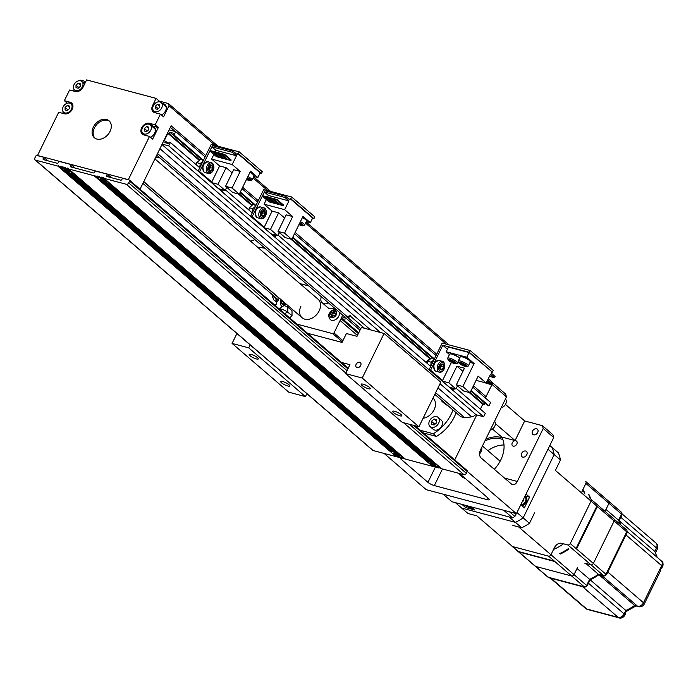 <?xml version="1.0" encoding="UTF-8"?>
<svg xmlns="http://www.w3.org/2000/svg" width="698" height="698" viewBox="0 0 698 698"><rect width="100%" height="100%" fill="white"/><g stroke="black" fill="none" stroke-linecap="round" stroke-linejoin="round"><path stroke-width="1.05" d="M467.267 471.377L516.424 513.658L426.216 489.664L384.101 453.438M434.81 394.361L460.82 416.732L464.772 417.779L471.674 416.854A6.116 4.485 -49.3 0 0 475.818 414.525M484.726 397.415L485.581 396.918L485.162 397.781M476.76 414.926L454.73 459.886M456.108 412.675A35.162 25.809 -49.3 0 1 454.276 417.003A35.162 25.809 -49.3 0 1 436.442 436.442L423.468 432.996M149.503 136.424L152.653 139.138L158.333 127.551L155.183 124.837L149.433 123.31A6.622 4.86 -49.3 0 0 141.677 127.795A6.622 4.86 -49.3 0 0 142.27 134.129A6.622 4.86 -49.3 0 0 143.753 134.897L149.503 136.424L128.327 179.656L129.296 180.04A1.021 0.75 130.7 0 1 129.61 181.131L128.737 182.92A2.042 1.492 130.7 0 1 126.355 184.298L104.107 178.383L103.915 177.728L101.838 177.781L101.638 177.118L100.922 177.536L99.561 177.17L99.369 176.515L98.654 176.934L97.292 176.568L97.101 175.913L96.385 176.324L95.024 175.966L94.832 175.311L94.117 175.722L432.079 465.889M104.107 178.383L441.694 468.759L463.943 474.675A2.042 1.492 -49.3 0 0 466.334 473.296L467.206 471.508A1.021 0.75 -49.3 0 0 466.883 470.417M108.556 182.754L435.43 463.908A6.116 1.387 -153.9 0 0 432.917 462.556L108.338 183.373A6.116 1.387 -153.9 0 0 108.591 183.173A6.116 1.387 -153.9 0 0 108.556 182.754L108.522 182.178M436.215 464.039L435.43 463.908M107.797 183.452L431.643 461.997A6.116 1.387 -153.9 0 0 430.038 461.422L106.689 183.295A6.116 1.387 -153.9 0 0 107.797 183.452L108.356 182.902L108.338 183.373M432.516 461.718L431.643 461.997M105.782 183.059L429.122 461.186A6.116 1.387 -153.9 0 0 428.014 461.029L104.168 182.483A6.116 1.387 -153.9 0 0 105.782 183.059L106.506 182.658L106.689 183.295M429.828 460.759L429.122 461.186M102.894 181.925L427.473 461.108A6.116 1.387 -153.9 0 0 427.22 461.308A6.116 1.387 -153.9 0 0 427.255 461.727L100.381 180.581A6.116 1.387 -153.9 0 0 102.894 181.925L103.819 181.689L104.168 182.483M427.979 460.514L427.473 461.108M431.704 466.098L405.372 459.101L67.584 168.061L66.868 168.48L65.507 168.113L65.315 167.459L64.6 167.878L63.239 167.511L63.047 166.857L60.97 166.909L60.778 166.255L58.702 166.307L58.51 165.653L57.786 166.063L395.757 456.222M94.117 175.722L67.776 168.724M72.234 173.087L399.099 454.241A6.116 1.387 -153.9 0 0 396.595 452.897L72.016 173.715A6.116 1.387 -153.9 0 0 72.269 173.514A6.116 1.387 -153.9 0 0 72.234 173.087L72.199 172.519M399.884 454.381L399.099 454.241M71.475 173.785L395.321 452.339A6.116 1.387 -153.9 0 0 393.707 451.763L70.358 173.636A6.116 1.387 -153.9 0 0 71.475 173.785L72.034 173.235L72.016 173.715M396.194 452.06L395.321 452.339M69.451 173.401L392.8 451.519A6.116 1.387 -153.9 0 0 391.683 451.37L67.846 172.825A6.116 1.387 -153.9 0 0 69.451 173.401L70.184 172.999L70.358 173.636M393.498 451.091L392.8 451.519M63.867 170.644L64.059 170.914A6.116 1.387 -153.9 0 0 66.572 172.266L67.488 172.031L67.846 172.825M66.572 172.266L391.142 451.449A6.116 1.387 -153.9 0 0 390.897 451.65A6.116 1.387 -153.9 0 0 390.932 452.068L391.334 452.103M391.648 450.856L391.142 451.449M64.059 170.914L390.932 452.068M57.786 166.063L35.537 160.147A2.042 1.492 130.7 0 1 35.083 159.912A2.042 1.492 130.7 0 1 34.9 157.957L35.773 156.178A1.021 0.75 130.7 0 1 36.968 155.488L43.782 157.303L47.848 160.802M395.382 456.44L373.133 450.524A2.042 1.492 -49.3 0 1 372.68 450.289L35.083 159.912M140.054 189.219L171.141 125.771L205.77 155.558M242.651 187.282L258.26 200.701M295.141 232.425L436.712 354.2M473.445 385.793L486.061 396.647L492.343 383.804L491.706 381.623L488.321 378.709M155.183 124.837L160.427 114.14L163.576 116.854L169.029 105.712L215.307 145.507M253.034 177.964L267.788 190.659M305.523 223.116L446.24 344.149M487.754 379.86L492.343 383.804M485.581 396.918L486.061 396.647M170.373 127.341L175.181 131.477M504.506 478.069L517.279 481.454A6.116 3.918 104.9 0 1 512.559 484.656A6.116 3.918 104.9 0 1 511.512 484.089L481.07 457.905A6.116 3.918 104.9 0 1 480.538 449.852L506.478 396.9L505.649 394.065L491.881 382.225M506.478 396.9L492.02 384.467M448.997 344.882L306.09 221.964M270.545 191.383L253.601 176.812M218.055 146.24L168.393 103.522L169.029 105.712M128.327 179.656L37.518 155.506L58.693 112.273L64.443 113.809A6.622 4.86 -49.3 0 0 72.199 109.324A6.622 4.86 -49.3 0 0 71.606 102.99A6.622 4.86 -49.3 0 0 70.123 102.222L64.373 100.687L69.608 89.99L75.358 91.525A6.622 4.86 -49.3 0 0 83.123 87.032L86.613 79.904L156.082 98.383L159.231 101.088L168.393 103.522M79.703 80.706L80.602 80.183L85.802 81.561M543.219 428.502L553.715 437.533L552.886 434.688L542.39 425.667L543.219 428.502L517.279 481.454M505.457 404.421L524.678 420.955L542.39 425.667M161.351 114.943A6.622 4.86 -49.3 0 0 165.574 110.834A6.622 4.86 -49.3 0 0 164.981 104.508A6.622 4.86 -49.3 0 0 162.355 103.592M159.231 101.088L158.891 101.795M156.082 98.383L152.592 105.511A6.622 4.86 -49.3 0 0 153.194 111.846A6.622 4.86 -49.3 0 0 154.668 112.614L160.427 114.14M110.022 131.468A11.212 8.228 -49.3 0 0 109.01 120.754A11.212 8.228 -49.3 0 0 93.375 127.045A11.212 8.228 -49.3 0 0 94.387 137.759A11.212 8.228 -49.3 0 0 110.022 131.468M43.782 157.303L43.163 158.551A1.021 0.75 -49.3 0 0 43.485 159.641L57.105 163.262A1.021 0.75 -49.3 0 0 58.3 162.573L58.911 161.325L71.022 164.545L75.087 168.043M128.537 179.84L122.482 178.234L121.871 179.482A1.021 0.75 -49.3 0 1 120.675 180.171L107.056 176.542A1.021 0.75 -49.3 0 1 106.733 175.451L108.434 176.908M71.022 164.545L70.411 165.792A1.021 0.75 -49.3 0 0 70.734 166.883L93.436 172.921A1.021 0.75 -49.3 0 0 94.631 172.232L95.242 170.984L107.344 174.203L111.418 177.702M107.344 174.203L106.733 175.451M58.702 166.307L61.721 168.593M60.063 166.665L61.529 167.93A6.116 1.387 -153.9 0 0 61.284 168.131A6.116 1.387 -153.9 0 0 61.311 168.558M62.035 167.337L61.529 167.93M60.97 166.909L62.07 167.86A6.116 1.387 -153.9 0 1 63.186 168.009L62.331 167.267M63.884 167.581L63.186 168.009M63.239 167.511L64.094 168.253A6.116 1.387 -153.9 0 1 65.699 168.82L64.6 167.878M66.58 168.55L65.699 168.82M65.507 168.113L66.982 169.378A6.116 1.387 -153.9 0 1 69.486 170.731L66.868 168.48M70.271 170.87L69.486 170.731M63.448 168.235A5.61 1.274 26.1 0 1 63.884 168.34A5.61 1.274 26.1 0 1 69.364 170.801A5.61 1.274 26.1 0 1 71.807 173.287A5.61 1.274 26.1 0 1 69.66 173.305A5.61 1.274 26.1 0 1 69.189 173.174A5.61 1.274 26.1 0 1 63.946 170.696A5.61 1.274 26.1 0 1 61.738 168.358A5.61 1.274 26.1 0 1 63.448 168.235M68.055 171.472L69.181 172.441L67.671 172.04L63.867 169.736L65.49 170.172L64.364 169.204L65.882 169.605L68.631 171.001L69.678 171.909L68.055 171.472L68.325 170.923M67.671 172.04L68.203 171.176M66.537 171.071L66.851 170.443M67.627 170.74L68.107 171.15M65.184 170.094L64.914 170.644M65.656 169.832L66.362 170.015M65.49 170.172L65.778 169.579M429.802 463.821L430.003 464.091A6.116 1.387 -153.9 0 0 432.507 465.444L433.432 465.208L433.781 466.002A6.116 1.387 -153.9 0 0 435.395 466.569L436.128 466.177L436.302 466.814A6.116 1.387 -153.9 0 0 437.419 466.962L437.969 466.412L437.96 466.892A6.116 1.387 -153.9 0 0 438.204 466.692A6.116 1.387 -153.9 0 0 438.17 466.264L441.162 468.297M397.651 457.042L396.29 456.684L393.672 454.433A6.116 1.387 -153.9 0 0 396.185 455.785L398.026 456.832M399.064 456.911L399.919 457.652L398.558 457.286L397.459 456.335A6.116 1.387 -153.9 0 0 399.064 456.911L399.797 456.509L399.971 457.155A6.116 1.387 -153.9 0 0 401.088 457.303L401.647 456.754L401.629 457.234A6.116 1.387 -153.9 0 0 401.882 457.033A6.116 1.387 -153.9 0 0 401.847 456.605L401.812 456.038M401.088 457.303L402.196 458.254L399.971 457.155M401.847 456.605L404.465 458.856L401.629 457.234M432.507 465.444L433.981 466.709L432.612 466.343L430.003 464.091M435.395 466.569L436.25 467.311L434.889 466.945L433.781 466.002M437.419 466.962L438.519 467.913L436.302 466.814M440.787 468.515L437.96 466.892M438.17 466.264L438.135 465.697L437.751 466.465A5.61 1.274 26.1 0 1 435.596 466.482A5.61 1.274 26.1 0 1 435.124 466.343A5.61 1.274 26.1 0 1 429.889 463.873A5.61 1.274 26.1 0 1 427.682 461.535A5.61 1.274 26.1 0 1 429.392 461.413A5.61 1.274 26.1 0 1 429.828 461.518A5.61 1.274 26.1 0 1 435.308 463.978A5.61 1.274 26.1 0 1 437.751 466.465M431.434 463.35L430.308 462.381L431.818 462.783L435.622 465.086L433.999 464.65L435.124 465.618L433.606 465.217L430.858 463.821L429.811 462.914L431.434 463.35L431.722 462.757M431.128 463.263L430.858 463.821M431.6 463.01L432.298 463.193M432.481 464.249L432.795 463.62M433.563 463.917L434.139 464.353M433.606 465.217L434.043 464.327M433.999 464.65L434.261 464.1M400.783 457.853A5.095 1.16 -153.9 0 0 400.364 458.062A5.095 1.16 -153.9 0 0 401.158 459.301L427.926 482.327A5.095 1.16 -153.9 0 0 434.339 485.59L487.309 499.681A5.095 1.16 -153.9 0 0 489.263 499.663A5.095 1.16 -153.9 0 0 488.469 498.424L461.701 475.399A5.095 1.16 -153.9 0 0 457.687 473.008M553.715 437.533L516.424 513.658M524.678 420.955L515.072 440.569L495.406 423.651M492.448 429.034L501.731 437.018L515.072 440.569M494.289 469.283A28.539 20.949 -49.3 0 0 500.789 459.938A28.539 20.949 -49.3 0 0 501.731 437.018M458.699 473.497A28.539 20.949 -49.3 0 0 460.985 475.94A28.539 20.949 -49.3 0 0 465.453 478.627M526.763 454.756A3.464 2.548 -49.3 0 0 526.449 451.449A3.464 2.548 -49.3 0 0 521.615 453.386A3.464 2.548 -49.3 0 0 521.93 456.701A3.464 2.548 -49.3 0 0 526.763 454.756M537.687 432.472A3.464 2.548 -49.3 0 0 537.373 429.157A3.464 2.548 -49.3 0 0 532.539 431.102A3.464 2.548 -49.3 0 0 532.853 434.418A3.464 2.548 -49.3 0 0 537.687 432.472M515.857 440.778A3.054 2.242 -49.3 0 0 512.533 442.401A3.054 2.242 -49.3 0 0 512.559 445.769A3.054 2.242 -49.3 0 0 513.239 446.127A3.054 2.242 -49.3 0 0 516.564 444.495A3.054 2.242 -49.3 0 0 516.546 441.127A3.054 2.242 -49.3 0 0 515.857 440.778M75.733 90.993A6.622 4.86 -49.3 0 0 75.873 91.621M74.241 89.676L73.569 91.045M85.095 83.01A6.622 4.86 -49.3 0 0 83.045 82.495M64.373 100.687L67.296 103.208M63.326 111.959L62.654 113.329M72.749 104.787L71.859 104.552M64.809 113.285A6.622 4.86 -49.3 0 0 64.949 113.905M72.767 104.822A6.622 4.86 -49.3 0 0 72.121 104.779M71.449 109.124A5.61 4.118 130.7 0 1 63.631 112.265A5.61 4.118 130.7 0 1 63.117 106.907A5.61 4.118 130.7 0 1 70.934 103.766A5.61 4.118 130.7 0 1 71.449 109.124M65.097 107.431L65.097 109.952L67.278 110.528L69.468 108.591L69.468 106.07L67.278 105.494L65.097 107.431L67.976 109.909M69.468 107.37L67.278 105.494M142.907 183.399L278.345 299.896M143.718 181.75L279.156 298.247M257.483 247.118L264.9 248.209M254.927 239.632L250.634 241.229M155.567 157.565L159.921 157.914M156.736 155.174L345.126 317.215M157.547 153.525L347.133 316.595M435.622 392.712L464.772 417.779M428.537 360.543A2.652 1.693 104.9 0 0 428.11 360.063M84.092 83.402A6.622 4.86 130.7 0 1 84.868 83.463M82.364 86.831A5.61 4.118 130.7 0 1 74.546 89.981A5.61 4.118 130.7 0 1 74.04 84.624A5.61 4.118 130.7 0 1 81.858 81.474A5.61 4.118 130.7 0 1 82.364 86.831M78.193 83.21L76.012 85.147L76.012 87.669L78.202 88.245L80.383 86.308L80.383 83.786L78.193 83.21L80.383 85.086M78.9 87.625L76.012 85.147M501.138 407.798A5.61 4.118 -49.3 0 0 505.684 404.002A5.61 4.118 -49.3 0 0 505.474 398.942M490.223 430.081A5.61 4.118 -49.3 0 0 494.76 426.286A5.61 4.118 -49.3 0 0 494.559 421.234M396.185 455.785L397.11 455.55L397.459 456.335M393.061 451.746A5.61 1.274 26.1 0 1 393.498 451.859A5.61 1.274 26.1 0 1 398.986 454.319A5.61 1.274 26.1 0 1 401.42 456.806A5.61 1.274 26.1 0 1 399.273 456.824A5.61 1.274 26.1 0 1 398.802 456.684A5.61 1.274 26.1 0 1 393.559 454.206A5.61 1.274 26.1 0 1 391.351 451.876A5.61 1.274 26.1 0 1 393.061 451.746M397.668 454.991L398.794 455.96L397.284 455.558L393.48 453.255L395.103 453.683L393.977 452.714L398.244 454.52L399.291 455.419L397.668 454.991L397.939 454.442M397.284 455.558L397.816 454.695M396.159 454.59L396.464 453.953M397.241 454.25L397.72 454.668M394.806 453.604L394.536 454.154M395.269 453.342L395.975 453.534M395.103 453.683L395.4 453.098M103.199 178.138L105.808 180.389A6.116 1.387 -153.9 0 0 103.304 179.037L101.838 177.781M106.602 180.529L105.808 180.389M102.903 178.208L102.03 178.487A6.116 1.387 -153.9 0 0 100.416 177.911L99.561 177.17M100.215 177.24L99.509 177.667A6.116 1.387 -153.9 0 0 98.392 177.519L97.292 176.568M98.366 176.995L97.851 177.589A6.116 1.387 -153.9 0 0 97.607 177.789A6.116 1.387 -153.9 0 0 97.641 178.217L98.043 178.252M98.654 176.934L99.509 177.667M96.385 176.324L97.851 177.589M95.024 175.966L97.641 178.217M100.922 177.536L102.03 178.487M99.779 177.894A5.61 1.274 26.1 0 1 100.215 177.999A5.61 1.274 26.1 0 1 105.695 180.459A5.61 1.274 26.1 0 1 108.129 182.946A5.61 1.274 26.1 0 1 105.983 182.963A5.61 1.274 26.1 0 1 105.511 182.832A5.61 1.274 26.1 0 1 100.268 180.354A5.61 1.274 26.1 0 1 98.06 178.016A5.61 1.274 26.1 0 1 99.779 177.894M101.821 179.831L100.695 178.863L102.205 179.264L106 181.567L104.377 181.14L105.503 182.108L101.245 180.302L100.198 179.395L101.821 179.831L102.109 179.238M101.245 180.302L101.515 179.752M101.987 179.491L102.685 179.674M102.868 180.73L103.173 180.101M103.95 180.398L104.526 180.834M103.993 181.698L104.43 180.808M104.377 181.14L104.648 180.581M158.333 127.551L152.583 126.015A6.622 4.86 -49.3 0 1 154.066 126.792A6.622 4.86 -49.3 0 1 154.659 133.117A6.622 4.86 -49.3 0 1 150.436 137.227M152.487 126.774A6.622 4.86 130.7 0 1 154.546 127.289M155.418 129.994A5.61 4.118 -49.3 0 0 154.45 128.467L150.244 124.855A5.61 4.118 130.7 0 1 150.759 130.212A5.61 4.118 130.7 0 1 142.942 133.353A5.61 4.118 130.7 0 1 142.427 127.996A5.61 4.118 130.7 0 1 150.244 124.855M146.597 131.625L144.407 131.041L144.407 128.519L146.597 126.582L148.779 127.167L148.779 129.688L146.597 131.625M147.295 131.006L144.407 128.519M148.779 128.467L146.597 126.582M94.937 138.178A11.212 8.228 130.7 0 1 94.422 127.943A11.212 8.228 130.7 0 1 109.507 121.234M163.402 104.491A6.622 4.86 130.7 0 1 165.461 105.005M166.342 107.71A5.61 4.118 -49.3 0 0 165.365 106.183L161.168 102.571A5.61 4.118 130.7 0 1 161.674 107.928A5.61 4.118 130.7 0 1 153.857 111.069A5.61 4.118 130.7 0 1 153.351 105.712A5.61 4.118 130.7 0 1 161.168 102.571M157.512 109.342L159.694 107.405L159.694 104.883L157.512 104.299L155.331 106.236L155.331 108.757L157.512 109.342M158.21 108.722L155.331 106.236M159.694 106.183L157.512 104.299M423.119 418.242A12.232 8.978 -49.3 0 0 434.095 409.77A12.232 8.978 -49.3 0 0 432.987 398.078M452.958 409.97A35.162 25.809 130.7 0 1 451.126 414.298A35.162 25.809 130.7 0 1 433.292 433.737L420.318 430.282M430.108 426.635L433.257 429.349A6.116 4.485 -49.3 0 0 441.782 425.92A6.116 4.485 -49.3 0 0 441.232 420.074L438.082 417.369A6.116 4.485 130.7 0 1 438.632 423.206A6.116 4.485 130.7 0 1 430.108 426.635A6.116 4.485 130.7 0 1 429.558 420.798A6.116 4.485 130.7 0 1 438.082 417.369M444.277 402.502A6.116 4.485 130.7 0 1 442.331 401.682L445.481 404.386A6.116 4.485 -49.3 0 0 447.427 405.206M436.442 436.442L433.292 433.737M436.712 419.673L434.095 418.983L431.477 421.304L431.477 424.332L434.095 425.021L436.721 422.7L436.712 419.673M434.095 418.983L436.712 421.234M434.627 424.559L436.721 422.159M431.477 421.304L434.627 424.018M442.331 401.682A6.116 4.485 130.7 0 1 441.232 399.884M341.418 362.428L349.96 364.696L345.589 373.605L362.236 378.037L384.075 333.469L361.372 327.432L357.001 336.34L346.409 333.522L342.046 342.439L307.513 333.251M236.927 333.522L232.076 343.416L248.724 347.848L250.163 344.908M275.989 304.721L273.599 304.084M359.706 362.253A3.054 2.242 -49.3 0 0 356.381 363.876A3.054 2.242 -49.3 0 0 356.408 367.244A3.054 2.242 -49.3 0 0 357.088 367.602A3.054 2.242 -49.3 0 0 360.412 365.97A3.054 2.242 -49.3 0 0 360.395 362.602A3.054 2.242 -49.3 0 0 359.706 362.253M342.325 341.863L332.798 333.67L296.894 324.125M325.914 338.146L342.072 342.378M272.752 295.088L272.517 295.385A8.158 5.985 130.7 0 0 272.665 297.802A1.021 0.75 -49.3 0 1 273.197 299.093A8.158 5.985 130.7 0 0 274.139 300.227A8.158 5.985 130.7 0 0 276.05 301.196L276.521 301.876A2.042 1.492 -49.3 0 1 276.521 303.621L275.501 305.724M273.302 295.551L277.281 301.204A3.054 2.242 130.7 0 1 277.499 301.623L279.235 298.09M308.813 285.988L299.913 283.615M350.16 315.653L341.61 318.314A3.054 2.242 130.7 0 0 341.069 318.532L342.727 315.156M350.361 315.688L350.317 316.081A8.158 5.985 130.7 0 1 348.11 317.86A1.021 0.75 -49.3 0 0 346.574 318.611A8.158 5.985 130.7 0 1 342.561 318.89L341.61 319.187A2.042 1.492 -49.3 0 0 340.092 320.522L333.993 332.981L332.798 333.67M289.644 317.887L292.017 315.775L292.017 310.732L287.829 307.137L287.829 312.172L284.61 313.559M300.986 306.064A12.232 8.978 -49.3 0 0 302.094 317.756A12.232 8.978 -49.3 0 0 319.152 310.898A12.232 8.978 -49.3 0 0 318.044 299.206L154.912 158.891M328.47 302.888A7.137 5.235 130.7 0 1 322.293 302.862L328.06 307.827A7.137 5.235 -49.3 0 0 334.246 307.853M287.105 306.736A6.116 4.485 -49.3 0 0 288.309 305.907M335.878 309.258L331.916 310.348L329.43 313.219C328.243 315.095 328.531 317.206 330.294 319.562A6.116 4.485 -49.3 0 0 338.827 316.133A6.116 4.485 -49.3 0 0 339.429 312.32M248.724 347.848L305.41 396.604L288.763 392.18L232.076 343.416M256.375 358.929A5.095 1.16 -153.9 0 0 258.33 358.912A5.095 1.16 -153.9 0 0 256.114 356.652A5.095 1.16 -153.9 0 0 251.132 354.41A5.095 1.16 -153.9 0 0 249.177 354.427A5.095 1.16 -153.9 0 0 251.393 356.687A5.095 1.16 -153.9 0 0 256.375 358.929M287.873 386.011A5.095 1.16 -153.9 0 0 289.818 386.003A5.095 1.16 -153.9 0 0 287.602 383.743A5.095 1.16 -153.9 0 0 282.62 381.501A5.095 1.16 -153.9 0 0 280.666 381.518A5.095 1.16 -153.9 0 0 282.882 383.778A5.095 1.16 -153.9 0 0 287.873 386.011M305.41 396.604L306.85 393.663M362.236 378.037L418.922 426.792L402.275 422.369L345.589 373.605M399.875 415.799A5.095 1.16 -153.9 0 0 401.821 415.781A5.095 1.16 -153.9 0 0 399.605 413.521A5.095 1.16 -153.9 0 0 394.623 411.288A5.095 1.16 -153.9 0 0 392.669 411.296A5.095 1.16 -153.9 0 0 394.885 413.565A5.095 1.16 -153.9 0 0 399.875 415.799M368.378 388.716A5.095 1.16 -153.9 0 0 370.333 388.699A5.095 1.16 -153.9 0 0 368.116 386.439A5.095 1.16 -153.9 0 0 363.135 384.197A5.095 1.16 -153.9 0 0 361.18 384.214A5.095 1.16 -153.9 0 0 363.396 386.474A5.095 1.16 -153.9 0 0 368.378 388.716M384.075 333.469L440.761 382.225L418.922 426.792M342.919 340.659L333.993 332.981M272.665 297.802L273.433 298.456M348.11 317.86L360.735 328.723M346.574 318.611L360.028 330.18M358.737 332.798L342.561 318.89M283.458 305.977C283.772 305.375 285.229 305.768 287.829 307.137M281.652 309.275L281.05 309.118L281.652 309.275A5.706 1.3 -153.9 0 1 287.829 312.172L292.017 315.775M322.293 302.862A7.137 5.235 130.7 0 1 321.333 296.755M283.597 301.85L282.734 303.613L284.252 304.014L284.801 302.888M282.393 300.812L282.097 301.431L283.562 301.815M284.653 302.749L284.06 303.962M332.039 314.711L331.166 316.491L332.684 316.892L333.557 315.112L335.066 315.513L335.939 313.734L334.429 313.332L335.302 311.544L333.792 311.142L332.92 312.931L331.402 312.529L330.529 314.309L333.094 315.609L332.492 316.848M335.031 312.102L333.967 313.83L332.449 313.428L331.847 314.658M335.677 314.283L334.429 313.332M331.402 312.529L332.449 313.428M332.92 312.931L333.967 313.83M333.792 311.142L334.839 312.05M485.049 403.226L470.827 391.124M432.236 357.934L292.532 237.756M253.784 204.435L240.042 192.613M201.294 159.284L169.911 132.288L169.213 133.719L167.852 133.353L164.187 140.848L165.548 141.205L164.85 142.636L168.48 143.596L169.178 142.174L170.391 142.497L168.733 145.882L162.145 144.128M203.205 160.802L172.842 134.688L173.54 133.257L169.911 132.288M472.782 387.137L490.633 402.493L488.975 405.878L487.762 405.555L470.871 391.028M456.256 388.385L485.311 413.373L483.644 416.758L476.08 414.743L440.019 383.726M484.831 403.165L484.133 404.596L482.772 404.229L480.372 409.124M434.147 359.444L292.575 237.669M255.695 205.945L240.086 192.526M203.45 160.296L174.055 135.011L175.713 131.617L169.134 129.872M174.055 135.011L172.842 134.688M484.133 404.596L470.129 392.546M430.736 358.667L291.825 239.187M252.283 205.168L239.344 194.044M199.794 160.025L169.213 133.719M482.772 404.229L469.091 392.468M430.265 359.069L290.787 239.1M251.804 205.57L238.306 193.957M199.323 160.427L167.852 133.353M429.296 359.898A3.054 1.954 104.9 0 0 429.235 359.871A3.054 1.954 104.9 0 0 426.461 362.759M168.262 143.544L165.548 141.205M430.727 366.424L277.961 235.017M252.275 212.925L225.471 189.873M199.785 167.782L170.391 142.497M483.644 416.758L168.733 145.882M380.471 332.51L161.945 144.538M175.713 131.617L205.116 156.902M241.997 188.626L257.597 202.054M294.477 233.778L436.049 355.544M488.975 405.878L471.124 390.522M434.392 358.938L292.82 237.163M255.939 205.439L240.33 192.011M479.526 381.256L476.184 380.366M476.106 380.349L486.201 383.028L490.493 374.276L494.481 377.705L489.464 376.37M449.442 354.54L446.188 351.74L448.474 347.072L469.065 352.542L492.387 372.156L469.292 352.298L470.164 350.509L442.166 343.067L429.069 369.809L430.579 370.21L442.802 345.248L469.292 352.298M494.481 377.705L495.091 376.458L491.104 373.029L491.628 371.955M469.065 352.542L466.77 357.219L474.125 363.536L462.853 386.535L470.042 392.721L478.174 376.126L486.201 383.028M447.427 349.227L442.802 345.248M451.44 362.341L442.27 381.056L449.46 387.242L455.969 388.978L457.522 385.811M446.188 351.74L466.77 357.219M470.033 362.445L474.125 363.536M459.554 358.344A5.2 1.178 -153.9 0 0 458.717 357.254A5.2 1.178 -153.9 0 0 453.875 354.505A5.2 1.178 -153.9 0 0 450.245 353.869M470.147 361.25A5.2 1.178 -153.9 0 0 469.309 360.072A5.2 1.178 -153.9 0 0 464.475 357.315A5.2 1.178 -153.9 0 0 460.837 356.687M442.27 381.056L448.779 382.792L456.911 366.197L464.475 368.212L456.344 384.807L462.853 386.535M456.344 384.807L463.542 390.985L470.042 392.721M462.922 371.371L456.911 366.197M448.779 382.792L455.969 388.978M448.125 359.836L447.645 358.554A5.61 1.274 26.1 0 1 447.645 358.222A5.61 1.274 26.1 0 1 451.432 358.755A5.61 1.274 26.1 0 1 456.841 361.791A5.61 1.274 26.1 0 1 457.714 363.152A5.61 1.274 26.1 0 1 457.443 363.353L456.134 363.763A4.589 1.038 26.1 0 1 452.775 362.969A4.589 1.038 26.1 0 1 448.831 360.674A4.589 1.038 26.1 0 1 448.125 359.836A4.589 1.038 26.1 0 1 450.76 359.819A4.589 1.038 26.1 0 1 455.646 362.48A4.589 1.038 26.1 0 1 456.134 363.763M449.966 360.971A3.054 0.698 -153.9 0 0 453.229 362.751A3.054 0.698 -153.9 0 0 454.983 362.742A3.054 0.698 -153.9 0 0 454.511 362.183A3.054 0.698 -153.9 0 0 451.876 360.648A3.054 0.698 -153.9 0 0 449.643 360.124A3.054 0.698 -153.9 0 0 449.966 360.971M449.887 360.055L450.105 360.892L452.505 362.314L454.695 362.899L454.477 362.061M450.105 360.892L450.454 360.177M452.505 362.314L453.046 361.215M458.717 362.655L458.246 361.372A5.61 1.274 26.1 0 1 458.237 361.041A5.61 1.274 26.1 0 1 462.024 361.564A5.61 1.274 26.1 0 1 467.433 364.609A5.61 1.274 26.1 0 1 468.306 365.97A5.61 1.274 26.1 0 1 468.035 366.171L466.735 366.572A4.589 1.038 26.1 0 1 463.367 365.787A4.589 1.038 26.1 0 1 459.424 363.492A4.589 1.038 26.1 0 1 458.717 362.655A4.589 1.038 26.1 0 1 461.352 362.637A4.589 1.038 26.1 0 1 466.238 365.298A4.589 1.038 26.1 0 1 466.735 366.572M460.567 363.789A3.054 0.698 -153.9 0 0 463.821 365.569A3.054 0.698 -153.9 0 0 465.575 365.56A3.054 0.698 -153.9 0 0 465.104 365.002A3.054 0.698 -153.9 0 0 462.477 363.466A3.054 0.698 -153.9 0 0 460.235 362.943A3.054 0.698 -153.9 0 0 460.567 363.789M460.479 362.873L460.697 363.71L463.106 365.133L465.287 365.717L465.069 364.88M460.697 363.71L461.055 362.995M463.106 365.133L463.638 364.033M429.069 369.809L452.156 389.667L453.665 390.069L454.407 388.559M492.387 372.156L493.259 370.376L470.164 350.509M453.665 390.069L450.795 387.599M442.541 380.506L430.579 370.21M435.36 362.201A5.2 3.324 104.9 0 0 433.824 367.968M458.228 386.422A5.61 3.586 -75.1 0 1 457.068 386.736M443.291 370.298A5.61 3.586 -75.1 0 1 443.099 370.559A5.61 3.586 -75.1 0 1 439.566 372.209A5.61 3.586 -75.1 0 1 438.606 371.694A5.61 3.586 -75.1 0 1 437.794 365.071A5.61 3.586 -75.1 0 1 442.445 361.381A5.61 3.586 -75.1 0 1 443.405 361.896A5.61 3.586 -75.1 0 1 444.696 364.565A5.61 3.586 -75.1 0 1 444.731 364.888M443.727 362.986A4.589 2.94 -75.1 0 1 444.774 365.176A4.589 2.94 -75.1 0 1 443.474 370.08A4.589 2.94 -75.1 0 1 439.801 371.004A4.589 2.94 -75.1 0 1 439.4 364.967A4.589 2.94 -75.1 0 1 443.727 362.986M440.455 369.67A3.054 1.954 104.9 0 0 443.335 368.352A3.054 1.954 104.9 0 0 443.073 364.321A3.054 1.954 104.9 0 0 440.621 364.941A3.054 1.954 104.9 0 0 439.749 368.212A3.054 1.954 104.9 0 0 440.455 369.67M439.731 368.055L440.412 369.547L442.358 369.39L443.623 366.816L442.933 364.4L440.551 365.037M443.623 366.816L439.749 366.057M442.358 369.39L439.967 368.753L441.284 366.197L440.857 364.696M432.463 357.987L431.748 357.804L427.682 361.267L431.163 362.201L430.675 366.38M431.163 362.201L433.964 359.81M427.682 361.267L427.412 363.571M483.374 382.277L480.486 381.509M486.576 382.26L487.387 382.958L487.125 383.49L484.333 382.53M486.314 382.801L487.125 383.49M487.361 380.654L491.226 383.979L490.964 384.519L488.548 383.874L486.602 382.207M487.099 381.195L490.964 384.519M274.27 198.782L274.009 199.323L276.879 200.082L277.141 199.549L274.27 198.782M277.141 199.549L283.658 205.151L283.397 205.683L280.517 204.924L274.009 199.323M267.596 197.011L268.364 195.44L288.946 200.919L284.959 197.482L285.569 196.234L264.978 190.763L264.368 192.011L284.959 197.482M285.569 196.234L289.557 199.672L290.08 198.598L312.652 218.012L310.357 222.679L303.011 216.354L291.747 239.353L284.557 233.167L292.68 216.581L284.662 209.67L288.946 200.919M284.662 209.67L264.071 204.2L266.339 199.576M270.161 198.302L276.678 203.903L279.095 204.54L279.357 204.008L272.848 198.407L270.423 197.761L270.161 198.302L272.586 198.939L272.848 198.407M266.322 197.272L272.831 202.874L275.248 203.519L275.509 202.987L269 197.386L266.584 196.74L266.322 197.272L268.739 197.918L269 197.386M262.474 196.251L268.983 201.853L271.409 202.499L271.67 201.966L265.153 196.365L262.736 195.719L262.474 196.251L264.891 196.897L265.153 196.365M268.364 195.44L264.368 192.011M279.217 232.451L277.673 235.61L271.164 233.882L263.975 227.696L272.098 211.101L264.071 204.2M290.08 198.598L290.839 198.799L291.712 197.019L263.713 189.568L250.608 216.31L252.126 216.712L264.481 191.793M312.512 218.282L313.926 218.657L290.839 198.799M310.357 222.679L306.265 221.589M306.387 220.394A5.2 1.178 -153.9 0 0 305.55 219.216A5.2 1.178 -153.9 0 0 302.548 217.296L305.645 219.259L306.553 221.013A5.61 1.274 -153.9 0 0 305.68 219.652A5.61 1.274 -153.9 0 0 302.417 217.575M291.747 239.353L285.238 237.625L278.048 231.439L286.18 214.844L292.68 216.581M277.673 235.61L270.475 229.424L263.975 227.696M284.627 218.012L278.607 212.838L270.475 229.424M278.607 212.838L272.098 211.101M284.557 233.167L278.048 231.439M300.41 221.676A5.61 1.274 26.1 0 1 303.674 223.753A5.61 1.274 26.1 0 1 304.546 225.114A5.61 1.274 26.1 0 1 304.276 225.314L302.967 225.716A4.589 1.038 26.1 0 1 298.953 224.634M299.87 222.775A4.589 1.038 26.1 0 1 302.478 224.442A4.589 1.038 26.1 0 1 302.967 225.716M299.11 224.32A3.054 0.698 -153.9 0 0 301.815 224.704A3.054 0.698 -153.9 0 0 301.344 224.145A3.054 0.698 -153.9 0 0 299.712 223.09M299.224 224.102L301.527 224.852L301.309 224.014M299.878 223.177L299.337 224.276M250.608 216.31L273.703 236.177L275.213 236.578L275.919 235.147M275.213 236.578L272.49 234.231M264.245 227.138L252.126 216.712M256.899 208.702A5.2 3.324 104.9 0 0 255.363 214.469M313.926 218.657L314.807 216.877L291.712 197.019M254.002 204.488L253.295 204.305L249.221 207.768L252.702 208.702L252.222 212.881M252.702 208.702L255.512 206.303M249.221 207.768L248.959 210.072M279.776 232.923A5.61 3.586 -75.1 0 1 278.842 233.211M264.83 216.799A5.61 3.586 -75.1 0 1 264.638 217.061A5.61 3.586 -75.1 0 1 261.104 218.71A5.61 3.586 -75.1 0 1 260.145 218.195A5.61 3.586 -75.1 0 1 259.333 211.573A5.61 3.586 -75.1 0 1 263.992 207.882A5.61 3.586 -75.1 0 1 264.952 208.397A5.61 3.586 -75.1 0 1 266.235 211.066A5.61 3.586 -75.1 0 1 266.27 211.389M261.34 217.506A4.589 2.94 -75.1 0 1 260.939 211.468A4.589 2.94 -75.1 0 1 265.266 209.487A4.589 2.94 -75.1 0 1 266.322 211.677A4.589 2.94 -75.1 0 1 265.013 216.581A4.589 2.94 -75.1 0 1 261.34 217.506M264.612 210.822A3.054 1.954 104.9 0 0 262.16 211.442A3.054 1.954 104.9 0 0 261.296 214.714A3.054 1.954 104.9 0 0 261.994 216.171A3.054 1.954 104.9 0 0 264.882 214.853A3.054 1.954 104.9 0 0 264.612 210.822M261.279 214.556L261.959 216.048L263.905 215.891L265.161 213.318L264.481 210.901L262.099 211.538M265.161 213.318L261.288 212.558M262.404 211.197L262.823 212.698L261.567 215.272L263.905 215.891M283.397 205.683L276.879 200.082M279.095 204.54L272.586 198.939M275.248 203.519L268.739 197.918M271.409 202.499L264.891 196.897M221.781 153.639L221.519 154.171L224.398 154.939L224.66 154.406L221.781 153.639M224.66 154.406L231.169 160.008L230.907 160.54L228.037 159.772L221.519 154.171M215.106 151.867L215.874 150.297L236.465 155.767L232.469 152.339L233.08 151.091L212.497 145.612L211.887 146.859L232.469 152.339M233.08 151.091L237.076 154.52L237.599 153.455L260.162 172.86L257.876 177.536L250.53 171.211L239.257 194.21L232.068 188.024L240.199 171.429L232.172 164.527L236.465 155.767M232.172 164.527L211.59 159.057L213.85 154.433M217.671 153.15L224.189 158.751L226.606 159.397L226.867 158.865L220.359 153.263L217.942 152.618L217.671 153.15L220.097 153.796L220.359 153.263M213.832 152.129L220.341 157.731L222.767 158.376L223.028 157.844L216.511 152.243L214.094 151.597L213.832 152.129L216.249 152.775L216.511 152.243M209.985 151.108L216.502 156.71L218.919 157.355L219.181 156.814L212.672 151.213L210.246 150.576L209.985 151.108L212.41 151.754L212.672 151.213M215.874 150.297L211.887 146.859M226.737 187.3L225.184 190.467L218.675 188.739L211.485 182.553L219.617 165.958L211.59 159.057M237.599 153.455L238.35 153.656L239.231 151.867L211.224 144.425L198.127 171.167L199.637 171.568L211.991 146.641M260.022 173.139L261.445 173.514L238.35 153.656M257.876 177.536L253.784 176.446M253.898 175.242A5.2 1.178 -153.9 0 0 253.069 174.072A5.2 1.178 -153.9 0 0 250.067 172.153L253.156 174.116L254.063 175.87A5.61 1.274 -153.9 0 0 253.191 174.509A5.61 1.274 -153.9 0 0 249.928 172.423M239.257 194.21L232.748 192.482L225.559 186.296L233.69 169.701L240.199 171.429M225.184 190.467L217.994 184.281L211.485 182.553M232.137 172.86L226.126 167.686L217.994 184.281M226.126 167.686L219.617 165.958M232.068 188.024L225.559 186.296M247.921 176.524A5.61 1.274 26.1 0 1 251.184 178.609A5.61 1.274 26.1 0 1 252.057 179.971A5.61 1.274 26.1 0 1 251.786 180.163L250.486 180.573A4.589 1.038 26.1 0 1 246.473 179.491M247.38 177.624A4.589 1.038 26.1 0 1 249.989 179.299A4.589 1.038 26.1 0 1 250.486 180.573M246.621 179.177A3.054 0.698 -153.9 0 0 249.326 179.552A3.054 0.698 -153.9 0 0 248.854 178.993A3.054 0.698 -153.9 0 0 247.232 177.938M246.734 178.95L249.038 179.709L248.82 178.871M247.397 178.025L246.856 179.133M198.127 171.167L221.214 191.025L222.732 191.427L223.43 189.996M222.732 191.427L220.01 189.088M211.756 181.995L199.637 171.568M204.409 163.559A5.2 3.324 104.9 0 0 202.874 169.326M261.445 173.514L262.317 171.734L239.231 151.867M201.513 159.345L200.806 159.161L196.74 162.625L200.221 163.55L199.733 167.738M200.221 163.55L203.031 161.159M196.74 162.625L196.47 164.929M227.286 187.779A5.61 3.586 -75.1 0 1 226.361 188.067M212.349 171.656A5.61 3.586 -75.1 0 1 212.157 171.917A5.61 3.586 -75.1 0 1 208.623 173.566A5.61 3.586 -75.1 0 1 207.664 173.052A5.61 3.586 -75.1 0 1 206.852 166.429A5.61 3.586 -75.1 0 1 211.503 162.73A5.61 3.586 -75.1 0 1 212.462 163.245A5.61 3.586 -75.1 0 1 213.745 165.923A5.61 3.586 -75.1 0 1 213.789 166.246M208.85 172.362A4.589 2.94 -75.1 0 1 208.458 166.316A4.589 2.94 -75.1 0 1 212.785 164.344A4.589 2.94 -75.1 0 1 213.832 166.525A4.589 2.94 -75.1 0 1 212.532 171.429A4.589 2.94 -75.1 0 1 208.85 172.362M212.131 165.679A3.054 1.954 104.9 0 0 209.679 166.299A3.054 1.954 104.9 0 0 208.807 169.57A3.054 1.954 104.9 0 0 209.505 171.027A3.054 1.954 104.9 0 0 212.393 169.701A3.054 1.954 104.9 0 0 212.131 165.679M208.789 169.413L209.47 170.905L211.415 170.74L212.672 168.174L211.991 165.758L209.609 166.386M212.672 168.174L208.807 167.415M209.915 166.045L210.342 167.546L209.077 170.12L211.415 170.74M230.907 160.54L224.398 154.939M226.606 159.397L220.097 153.796M222.767 158.376L216.249 152.775M218.919 157.355L212.41 151.754M485.729 439.251A28.539 20.949 130.7 0 1 502.089 437.707M502.892 439.6A27.013 19.823 -49.3 0 0 484.892 440.97M503.72 510.282L512.524 517.855L451.981 501.749L443.178 494.184M512.524 517.855L514.915 516.468L509.505 511.817M516.302 513.623L514.915 516.468M487.911 450.699A27.013 19.823 130.7 0 1 504 444.984M549.806 445.507L552.109 447.488A56.058 41.147 130.7 0 1 554.186 454.581L523.168 517.89L554.186 454.581A56.058 41.147 -49.3 0 0 552.109 447.488L558.409 452.906A56.058 41.147 -49.3 0 1 560.485 459.999L547.982 449.242M516.965 512.55L523.168 517.89A56.058 41.147 130.7 0 1 515.429 522.366L461.675 508.074L515.429 522.366L509.13 516.948L471.054 506.827L474.727 509.985L465.645 507.568L461.971 504.41L455.384 502.656L467.974 513.492L476.821 515.839L467.974 513.492L461.675 508.074L515.429 522.366A56.058 41.147 -49.3 0 0 523.168 517.89L529.468 523.308A56.058 41.147 -49.3 0 1 521.72 527.784L515.429 522.366A56.058 41.147 130.7 0 0 523.168 517.89L554.186 454.581A56.058 41.147 130.7 0 0 552.109 447.488L558.409 452.906A56.058 41.147 -49.3 0 1 560.485 459.999L555.381 470.417L560.485 459.999L554.186 454.581M523.168 517.89L529.468 523.308L534.572 512.882L529.468 523.308A56.058 41.147 -49.3 0 1 521.72 527.784L512.873 525.428L521.72 527.784L515.429 522.366M535.61 566.41L476.821 515.839L512.515 546.543L548.567 556.131A2.042 1.492 130.7 0 1 548.549 556.123L512.533 546.543A2.042 1.492 130.7 0 1 512.515 546.543A2.042 1.492 -49.3 0 1 512.062 546.307L535.157 566.165A2.042 1.492 -49.3 0 0 535.61 566.41L571.662 575.99A2.042 1.492 -49.3 0 0 574.053 574.611L586.634 585.447A2.042 1.492 -49.3 0 1 584.243 586.826L548.218 577.246A2.042 1.492 -49.3 0 1 547.764 577.01L535.253 566.244M577.621 567.317L574.053 574.611L518.658 526.964L550.958 554.753A2.042 1.492 -49.3 0 1 548.567 556.131L571.662 575.99M584.784 563.181L590.97 564.83A2.042 1.492 -49.3 0 0 593.361 563.443L614.161 520.978A2.042 1.492 -49.3 0 0 613.978 519.033L590.883 499.166A2.042 1.492 -49.3 0 1 591.066 501.12A2.042 1.492 130.7 0 1 591.058 501.138L570.275 543.567A2.042 1.492 130.7 0 1 570.266 543.585L591.066 501.12L555.381 470.417L614.161 520.978M605.41 510.596L608.988 503.302A2.042 1.492 -49.3 0 0 608.796 501.356L585.709 481.489A2.042 1.492 -49.3 0 1 585.892 483.435L608.988 503.302M481.812 447.244A8.158 5.985 130.7 0 1 480.931 451.85A8.158 5.985 130.7 0 1 479.596 453.927M525.053 496.042A6.116 4.485 130.7 0 1 525.803 496.165L529.59 497.168L524.346 507.865L520.769 504.785M529.59 497.168L526.013 494.088M465.645 507.568L466.596 505.64M563.225 544.012A42.805 31.419 130.7 0 1 554.456 549.082M512.533 546.543L518.3 551.507A2.042 1.492 -49.3 0 0 518.3 551.507L554.325 561.087A2.042 1.492 -49.3 0 0 554.343 561.096L548.549 556.123M559.709 553.601A42.805 31.419 -49.3 0 0 568.469 548.532A42.805 31.419 130.7 0 1 559.709 553.601M576.042 548.549A2.042 1.492 -49.3 0 0 576.051 548.532L596.834 506.102A2.042 1.492 -49.3 0 0 596.842 506.085L591.058 501.138M590.15 498.538A42.805 31.419 -49.3 0 0 588.65 494.516A42.805 31.419 130.7 0 1 590.15 498.538M583.406 489.996A42.805 31.419 130.7 0 1 584.898 494.018M617.302 617.137L618.192 617.372A5.095 3.743 -49.3 0 0 624.152 613.917L625.844 610.48L590.15 579.785L588.466 583.223L624.152 613.917M625.539 611.099L626.542 611.335M618.192 617.372L582.498 586.669L551.019 578.302A5.095 3.743 130.7 0 1 549.876 577.708M656.661 556.891A42.805 31.419 -49.3 0 0 656.312 555.538A42.805 31.419 -49.3 0 0 654.785 551.394L656.469 547.956A5.095 3.743 -49.3 0 0 656.007 543.088A5.095 5.095 0 0 1 657.263 549.195A5.095 1.16 -153.9 0 0 656.469 547.956L620.784 517.262L619.091 520.699A42.805 31.419 130.7 0 1 620.601 524.756A42.805 31.419 -49.3 0 0 619.091 520.699L654.785 551.394L657.202 557.353M660.657 567.701L661.652 565.659L625.966 534.956L607.801 572.037L643.486 602.74L660.657 567.701L660.701 570.467L644.28 603.979A5.095 1.16 26.1 0 0 643.486 602.74A5.095 3.743 -49.3 0 1 637.518 606.187L601.833 575.492L598.91 574.716A42.805 31.419 130.7 0 1 590.15 579.785L589.627 579.331L586.634 585.447M548.637 577.351A3.054 2.242 -49.3 0 0 548.82 577.543A3.054 2.242 -49.3 0 0 549.5 577.9L584.008 587.07A3.054 2.242 -49.3 0 0 587.594 585.003L590.15 579.785A42.805 31.419 -49.3 0 0 598.91 574.716L634.604 605.41L638.4 606.658A5.095 3.263 -75.1 0 1 637.518 606.187L634.604 605.41A42.805 31.419 -49.3 0 1 629.98 608.377A42.805 31.419 -49.3 0 1 625.844 610.48M661.652 565.659A5.095 3.743 -49.3 0 0 661.198 560.791L627.179 531.527M597.366 506.53A2.042 1.492 130.7 0 1 597.357 506.556L576.574 548.986A2.042 1.492 130.7 0 1 576.565 549.003M568.992 548.986A42.805 31.419 130.7 0 1 560.232 554.046A42.805 31.419 -49.3 0 0 568.992 548.986M584.243 586.826L554.849 561.541A2.042 1.492 130.7 0 1 554.849 561.541L518.832 551.961A2.042 1.492 130.7 0 1 518.815 551.961L548.218 577.246M589.182 494.961A42.805 31.419 130.7 0 1 590.674 498.991A42.805 31.419 -49.3 0 0 589.182 494.961M585.823 563.461L598.387 574.262A42.805 31.419 130.7 0 1 589.627 579.331A42.805 31.419 -49.3 0 0 598.387 574.262L603.578 575.641A2.042 1.492 -49.3 0 0 605.96 574.262L626.752 531.832A2.042 1.492 -49.3 0 0 626.568 529.887L614.118 519.181M608.883 501.434L621.377 512.184A2.042 1.492 -49.3 0 1 621.569 514.129L618.568 520.246A42.805 31.419 130.7 0 1 620.077 524.303A42.805 31.419 -49.3 0 0 618.568 520.246L621.124 515.028L621.656 515.473A3.054 2.242 -49.3 0 0 621.796 513.1M605.986 509.418L619.091 520.699L621.656 515.473M587.594 585.003L587.07 584.549L589.627 579.331L577.037 568.504M576.487 547.642L596.397 506.992L596.921 507.446L577.01 548.087L576.487 547.642M519.059 551.717L554.09 561.34L519.059 551.717M524.713 496.74A4.642 3.403 130.7 0 1 525.411 501.382L525.402 501.408A4.642 3.403 130.7 0 1 520.848 504.619M522.654 500.946A7.102 1.614 26.1 0 1 523.125 501.129A6.587 4.214 -75.1 0 1 523.413 500.492A6.587 4.214 -75.1 0 1 523.744 499.881A7.102 1.614 -153.9 0 0 523.264 499.698M471.429 507.149A4.642 3.403 130.7 0 1 467.451 505.867M603.342 575.894L598.387 574.262L603.342 575.894A3.054 2.242 -49.3 0 0 606.928 573.826L606.405 573.372L626.315 532.722L626.839 533.176A3.054 2.242 -49.3 0 0 626.979 530.803M548.296 577.089A3.054 2.242 130.7 0 0 548.977 577.447L584.008 587.07M606.928 573.826L626.839 533.176M625.059 614.816A4.642 3.403 -49.3 0 0 625.443 611.78M620.007 618.096A4.642 3.403 -49.3 0 0 625.033 614.877M662.559 566.558A4.642 3.403 -49.3 0 0 662.943 563.522M661.058 568.538A4.642 3.403 -49.3 0 0 662.533 566.619M562.824 544.292L561.689 543.314A6.116 4.485 130.7 0 0 554.526 547.459L550.958 554.753M561.689 543.314L567.875 544.964A2.042 1.492 -49.3 0 0 570.266 543.585L576.051 548.532M581.984 491.514A6.116 4.485 130.7 0 1 582.315 490.729L585.892 483.435M467.206 471.508L413.556 425.361M347.901 368.893L129.61 181.131M128.737 182.92L347.028 370.673M409.29 424.227L466.334 473.296M463.943 474.675L403.514 422.691M345.842 373.09L126.355 184.298M35.537 160.147L373.133 450.524M152.592 105.511L153.202 106.035M43.163 158.551L44.864 160.008M70.411 165.792L72.103 167.25M487.309 499.681L488.085 498.093M442.48 468.969L434.339 485.59M427.926 482.327L435.395 467.084M401.734 458.132L401.158 459.301M72.583 104.342L70.123 102.222M471.674 416.854L437.986 387.879M370.542 329.866L159.912 148.691M149.433 123.31L152.583 126.015M357.446 335.45L340.092 320.522M350.317 316.081L364.469 328.252M341.61 319.187L358.353 333.583M279.209 308.909A5.706 1.3 26.1 0 1 281.05 309.118M286.084 303.988A4.075 2.993 130.7 0 1 282.21 304.284A4.075 2.993 130.7 0 1 281.695 300.515A4.075 2.993 130.7 0 1 281.774 300.332A4.075 2.993 130.7 0 1 281.791 300.297M336.262 314.824A4.075 2.993 130.7 0 1 331.567 317.607A4.075 2.993 130.7 0 1 330.128 313.393A4.075 2.993 130.7 0 1 330.206 313.219A4.075 2.993 130.7 0 1 334.909 310.436A4.075 2.993 130.7 0 1 336.349 314.65A4.075 2.993 130.7 0 1 336.262 314.824M459.528 358.397A5.61 1.274 -153.9 0 0 458.848 357.69A5.61 1.274 -153.9 0 0 453.438 354.654A5.61 1.274 -153.9 0 0 449.652 354.122C451.58 353.31 454.634 354.366 458.813 357.306L459.72 359.051M470.312 361.869A5.61 1.274 -153.9 0 0 469.44 360.508A5.61 1.274 -153.9 0 0 464.039 357.463A5.61 1.274 -153.9 0 0 460.244 356.94C462.172 356.12 465.226 357.184 469.405 360.124L470.312 361.869L468.306 365.97M438.963 360.447A5.61 3.586 104.9 0 0 434.313 364.147A5.61 3.586 104.9 0 0 435.124 370.769A5.61 3.586 104.9 0 0 436.084 371.284L435.029 370.725C432.699 365.316 434.008 361.887 438.963 360.447L442.445 361.381M256.663 217.27A5.61 3.586 104.9 0 0 257.623 217.785L256.576 217.226C254.238 211.817 255.555 208.388 260.511 206.948A5.61 3.586 104.9 0 0 255.852 210.648A5.61 3.586 104.9 0 0 256.663 217.27M204.182 172.127A5.61 3.586 104.9 0 0 205.142 172.642L204.086 172.083C201.757 166.674 203.066 163.245 208.021 161.805A5.61 3.586 104.9 0 0 203.371 165.505A5.61 3.586 104.9 0 0 204.182 172.127M555.73 548.488L554.526 547.459M570.266 543.585L593.361 563.443M590.97 564.83L567.875 544.964M582.315 490.729L584.435 492.552M525.236 495.667L525.803 496.165M551.019 578.302L586.704 608.996L616.456 616.91M550.364 578.127L585.57 608.403A5.095 3.743 -49.3 0 0 586.704 608.996A5.095 3.263 104.9 0 0 587.576 609.467L616.997 617.294M626.752 531.832L597.357 506.556M621.569 514.129L608.979 503.31M603.578 575.641L591.014 564.839M576.574 548.986L605.96 574.262M521.633 505.526A4.991 3.665 -49.3 0 0 526.362 502.063A4.991 3.665 -49.3 0 0 526.371 502.045A4.991 3.665 -49.3 0 0 525.917 497.273A4.991 3.665 -49.3 0 0 525.769 497.15M524.809 496.54A4.991 3.665 130.7 0 1 525.62 497.02A4.991 3.665 130.7 0 1 526.074 501.792A4.991 3.665 130.7 0 1 526.065 501.818A4.991 3.665 130.7 0 1 521.336 505.273M472.066 507.699A4.991 3.665 130.7 0 1 468.297 507.402A4.991 3.665 130.7 0 1 467.372 505.841M468.445 507.525A4.991 3.665 -49.3 0 0 468.585 507.655A4.991 3.665 -49.3 0 0 472.363 507.952M548.977 577.447L549.5 577.9M625.172 611.841A4.991 3.665 130.7 0 1 624.614 614.336A4.991 3.665 130.7 0 1 624.605 614.353A4.991 3.665 130.7 0 1 617.774 617.259L617.931 617.407A4.991 3.665 -49.3 0 0 624.902 614.606A4.991 3.665 -49.3 0 0 624.911 614.58A4.991 3.665 -49.3 0 0 625.382 611.422M617.791 617.276A4.991 3.665 -49.3 0 0 617.931 617.407C620.627 618.908 623 618.053 625.059 614.851L625.425 611.326M660.997 568.251A4.991 3.665 -49.3 0 0 662.402 566.34A4.991 3.665 -49.3 0 0 662.411 566.314A4.991 3.665 -49.3 0 0 661.948 561.567L661.695 561.349A4.991 3.665 130.7 0 1 662.114 566.069A4.991 3.665 130.7 0 1 662.105 566.087A4.991 3.665 130.7 0 1 660.814 567.875M661.058 568.547L662.559 566.593C663.266 563.181 663.065 561.506 661.948 561.567A4.991 3.665 -49.3 0 0 661.8 561.445M129.523 180.163L348.206 368.265M415.066 425.763L467.11 470.539M72.191 172.511L71.807 173.287M62.009 167.808L61.738 168.358M427.953 460.977L427.682 461.535M65.595 113.948L63.631 112.265M72.906 105.45L70.934 103.766M76.51 91.665L74.546 89.981M84.659 83.891L81.858 81.474M401.804 456.03L401.42 456.806M391.622 451.318L391.351 451.876M108.513 182.169L108.129 182.946M98.331 177.467L98.06 178.016M145.167 135.272L142.942 133.353M156.09 112.989L153.857 111.069M302.094 317.756L143.788 181.593M274.139 300.227L276.748 302.47M278.86 309.127L283.763 305.68M281.268 299.843L280.997 300.341C279.811 302.208 280.099 304.328 281.861 306.684M447.645 358.222L449.652 354.122M457.714 363.152L458.385 361.765M458.237 361.041L460.244 356.94M439.566 372.209L436.084 371.284M444.774 365.176L444.696 364.565M443.474 370.08L443.099 370.559M304.546 225.114L306.553 221.013M263.992 207.882L260.511 206.948M266.322 211.677L266.235 211.066M265.013 216.581L264.638 217.061M261.104 218.71L257.623 217.785M252.057 179.971L254.063 175.87M211.503 162.73L208.021 161.805M213.832 166.525L213.745 165.923M212.532 171.429L212.157 171.917M208.623 173.566L205.142 172.642M482.431 445.987L500.134 461.212M585.57 608.403A5.095 5.095 0 0 0 587.576 609.467M621.997 513.833L656.007 543.088M657.263 549.195L655.579 552.633M638.4 606.658A5.095 5.095 0 0 0 644.28 603.979M636.419 605.672L626.525 611.343M521.764 505.64L523.997 504.986L526.528 502.29L525.917 497.273L524.817 496.514M467.285 505.823L468.585 507.655L472.546 508.1"/></g></svg>

